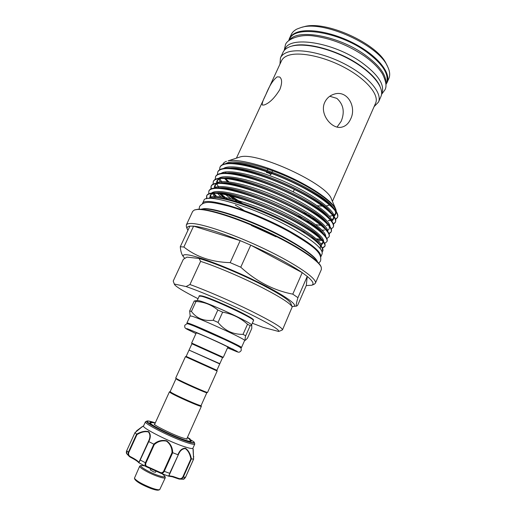 <?xml version="1.0" encoding="UTF-8"?>
<svg xmlns="http://www.w3.org/2000/svg" width="516" height="516" viewBox="0 0 516 516"><rect width="100%" height="100%" fill="white"/><g stroke="black" fill="none" stroke-linecap="round" stroke-linejoin="round"><path stroke-width="0.77" d="M381.621 93.731L381.937 93.015C384.872 84.708 378.035 74.465 361.426 62.294C333.065 41.977 289.192 35.469 284.993 49.246L284.664 49.955M379.982 86.256C376.977 79.58 370.327 72.633 360.033 65.416C338.361 50.123 305.156 41.164 291.353 46.24M385.891 84.018L386.374 82.915C389.425 74.343 382.698 63.919 366.186 51.639C337.986 31.153 294.036 25.039 289.637 39.235L289.128 40.332M385.82 83.089C386.361 74.814 379.357 65.364 364.793 54.748C338.748 35.952 298.009 28.535 289.876 39.771M144.538 465.838L141.113 465.458C138.669 466 148.221 471.837 156.799 474.972C162.353 476.965 165.049 477.371 164.881 476.184L162.334 473.869M164.894 476.223L165.307 477.693C164.694 478.442 161.824 477.893 156.696 476.029C148.356 472.985 138.727 467.341 139.701 466.129L141.081 465.471M139.701 466.129L134.431 478.248C136.559 481.041 142.197 484.253 151.356 487.891C155.658 489.432 158.444 490.019 159.702 489.665L165.307 477.693M158.638 490.077L158.593 490.09C157.406 490.432 154.787 489.877 150.737 488.433C142.145 485.021 136.843 482.002 134.837 479.364L134.824 479.325M142.177 426.777L136.572 430.854L142.493 426.448L134.979 432.692L136.611 434.169C141.107 431.608 145.112 430.77 148.621 431.64C150.801 434.15 150.84 437.465 148.75 441.586L153.774 444.173C157.561 440.916 161.85 439.787 166.642 440.806C170.609 443.734 172.621 447.701 172.686 452.7L177.936 454.751C179.62 450.416 182.109 448.243 185.405 448.23C188.385 450.268 190.398 453.822 191.43 458.892L190.881 458.898C189.991 454.035 188.14 450.597 185.328 448.585C182.2 448.688 179.82 450.829 178.207 455.015L169.97 473.404C169.093 475.159 168.906 475.978 169.409 475.849L168.526 476.158L169.97 473.404M172.686 452.7L164.256 471.308L169.667 473.346L178.207 455.015M193.764 441.728C194.835 443.16 192.539 442.967 186.876 441.141C177.697 438.148 161.353 430.776 152.962 425.848C144.783 420.759 145.506 419.747 155.123 422.804L155.077 422.785C147.021 420.147 147.06 421.127 146.983 421.062C142.416 421.559 171.86 436.626 187.063 441.451C192.204 443.109 194.616 443.431 194.3 442.425L193.952 441.864M189.34 439.103C191.114 440.354 191.707 441.103 191.107 441.348C190.378 441.573 188.327 441.135 184.96 440.038C173.176 436.278 149.988 424.803 149.904 422.739C149.692 422.133 150.646 422.082 152.762 422.585M150.943 422.991L150.195 423.165M169.409 475.849L172.886 476.416L178.426 478.332C180.232 479.08 181.703 478.635 182.832 476.984L183.277 477.139C182.412 478.667 181.116 479.319 179.387 479.093L178.575 478.906M194.319 442.47L194.79 444.024C194.429 444.657 191.92 444.218 187.269 442.715C172.402 438.026 143.203 423.313 145.46 421.753L146.937 421.075M145.46 421.753L143.558 425.919C141.242 427.603 170.435 442.399 185.36 446.998C190.023 448.469 192.545 448.875 192.926 448.211L194.79 444.024M191.43 458.892L193.584 459.124L192.971 448.107M143.603 425.816L136.572 430.854M175.975 378.789L170.157 391.58L171.099 392.373C175.969 395.585 201.64 406.853 201.092 405.544L206.832 392.721M170.17 391.56L169.416 391.863L170.383 392.689C175.395 396.011 201.93 407.653 201.363 406.292L201.098 405.524M216.888 370.275L219.726 363.941L189.043 350.087L186.166 356.408L185.438 356.685L175.711 378.041L176.73 378.75C181.742 381.685 207.561 393.153 207.548 392.444L217.159 371.017L185.431 356.685M217.159 371.01L216.888 370.282L186.166 356.408M207.548 392.444L206.813 392.728C206.806 393.418 181.832 382.324 176.969 379.473L175.711 378.073M189.288 350.183L219.842 363.69L222.557 357.62L223.286 357.343L227.853 347.133C229.033 347.1 203.001 335.168 197.447 333.207L196.274 332.878L196.261 332.401M253.098 319.991C257.439 319.417 211.837 297.919 201.982 295.952M189.662 310.935L191.41 311.458C196.622 318.398 203.885 321.333 213.192 320.268L218.023 322.41C224.634 330.562 232.968 334.549 243.017 334.355L245.687 335.793C244.932 338.818 244.894 340.27 245.571 340.147L247.461 338.186L251.776 328.479L251.744 325.325L250.176 325.719L247.532 324.229C240.424 317.882 232.129 313.857 222.654 312.154L217.836 310.026C211.495 304.762 204.213 301.912 195.99 301.473L194.216 301.009L189.662 310.935L190.159 315.927M192.12 316.263C201.498 318.985 247.061 340.038 244.623 340.489L241.488 347.52C243.81 347.352 198.138 326.357 188.869 323.358L186.966 322.906L190.172 315.902L192.12 316.263M189.159 349.835L191.913 343.785L191.642 343.056L223.286 357.343M191.913 343.785L222.557 357.62M194.216 301.009L197.415 300.473L199.215 300.751C208.251 302.724 251.092 322.532 251.402 324.854L251.705 325.274M173.615 282.194L174.44 284.406L173.221 281.072L183.341 259.29L186.953 257.129L199.066 258.477C213.618 262.541 241.752 274.254 262.67 285.064C279.904 294.049 289.27 300.151 290.779 303.35L292.159 306.814M282.497 329.853L292.204 306.93C290.663 303.666 280.839 297.326 262.721 287.909C242.868 277.698 216.572 266.488 200.621 261.373L189.946 284.522C205.613 290.14 230.962 301.099 251.015 310.967C271.951 321.429 282.445 327.725 282.497 329.853L280.807 330.633M252.311 323.21L263.302 327.408L278.653 331.459C279.936 329.937 269.526 323.7 247.428 312.748C226.363 302.486 200.098 291.301 186.102 286.567L189.946 284.522M337.077 127.039L341.153 121.344C344.94 112.095 343.514 104.438 336.864 98.382L329.769 96.26M301.538 27.393L303.434 26.903C324.648 19.576 377.97 43.654 386.503 64.41L387.387 66.158M387.039 82.637L388.825 78.567C390.277 75.252 389.87 71.266 387.619 66.609C378.796 45.066 323.042 19.892 301.047 27.522L296.958 29.044C294.217 30.444 292.32 32.269 291.276 34.52L289.405 38.558C290.437 36.333 292.32 34.533 295.049 33.166C306.24 27.374 333.123 31.96 355.711 44.286C378.363 56.56 391.373 73.453 387.039 82.637L385.904 84.566M186.405 226.821L186.315 224.995C186.766 224.015 188.237 223.512 190.726 223.48C201.375 223.183 234.664 234.496 265.772 249.518C296.939 264.527 317.656 279.124 315.366 283.265L313.934 284.406M187.927 230.342L187.237 229.033C186.669 227.421 187.553 226.453 189.888 226.137L193.59 226.137C203.214 227.111 218.739 231.942 240.185 240.63L250.737 245.145C272.693 254.975 289.857 264.147 302.234 272.648L307.246 276.408C312.948 281.181 314.438 284.123 311.728 285.238L306.278 285.574L297.642 305.304L296.552 306.111C295.823 306.091 296.281 303.279 297.925 297.674L292.785 294.139C273.732 290.45 256.387 281.472 240.759 267.204L230.175 262.638C211.76 262.128 196.325 256.923 183.87 247.022L180.278 246.745C180.632 250.815 181.445 253.808 182.716 255.736L182.909 256.007M186.315 224.995L192.674 211.367L194.409 209.986L197.254 209.483C207.503 208.748 237.244 218.1 266.74 231.89C296.261 245.661 318.978 260.767 321.262 267.262L321.378 269.481L315.366 283.265M194.635 209.915L197.957 209.238C208.148 208.503 237.65 217.765 266.895 231.439C296.165 245.094 318.695 260.09 320.978 266.566L321.178 267.049M200.782 209.264L203.098 208.909C212.702 208.232 239.695 216.63 266.591 229.136C293.514 241.63 314.741 255.607 317.598 262.005M200.756 209.264L203.794 208.67C213.43 207.974 240.701 216.501 267.585 229.085C294.501 241.662 315.302 255.575 317.482 261.715L317.611 262.025M208.561 198.46L211.779 197.847C227.608 195.416 291.43 221.48 313.605 239.34C317.205 242.075 319.785 244.449 321.326 246.455C322.797 248.39 323.287 249.899 322.81 250.989L322.758 249.983L321.326 250.163M328.402 220.693L329.002 220.693M335.574 219.468L337.406 217.623C340.296 211.915 322.61 196.86 294.591 183.309C266.888 169.822 235.864 161.456 224.905 164.153C222.312 164.733 220.655 165.778 219.932 167.294L219.603 169.816M330.356 220.422L328.486 220.5M219.932 167.294L220.113 166.907C220.835 165.391 222.493 164.34 225.092 163.753L229.033 163.282C252.195 160.831 323.171 192.616 334.961 209.754C337.503 212.947 338.373 215.443 337.574 217.23L337.406 217.623M337.483 217.423L335.497 219.203M322.165 252.06L322.635 251.389M313.605 239.34C319.333 243.907 322.384 247.448 322.758 249.983M322.455 248.209L324.757 246.538C327.202 241.856 308.936 227.795 280.646 214.346C252.679 200.982 221.796 191.823 211.257 193.5C208.754 193.848 207.2 194.655 206.594 195.932L206.619 198.757M206.594 195.932L206.781 195.538C207.387 194.261 208.941 193.442 211.444 193.094L212.811 192.965C233.129 189.856 314.005 225.956 323.313 241.23C324.912 243.326 325.454 244.958 324.932 246.138L324.757 246.538M324.835 246.332L322.3 247.906M324.674 243.404L326.873 241.694C329.395 236.844 311.232 222.609 282.981 209.141C255.059 195.757 224.157 186.734 213.54 188.585C211.025 188.972 209.457 189.817 208.832 191.133L208.748 193.797M208.832 191.133L209.012 190.739C209.638 189.424 211.212 188.572 213.727 188.179L215.482 188.005C236.341 184.992 315.534 220.358 325.286 235.999C327.021 238.263 327.615 240.024 327.047 241.295L326.873 241.694M326.88 238.605L328.989 236.863C331.582 231.839 313.515 217.442 285.316 203.955C257.439 190.552 226.505 181.658 215.823 183.677C213.289 184.102 211.702 184.992 211.057 186.347L210.915 188.979M211.057 186.347L211.238 185.954C211.889 184.599 213.476 183.702 216.01 183.277L218.165 183.051C239.54 180.136 317.056 214.779 327.247 230.762C329.131 233.2 329.769 235.096 329.163 236.463L328.989 236.863M329.073 233.812L331.098 232.039C333.768 226.84 315.798 212.282 287.638 198.776C259.806 185.354 228.852 176.595 218.1 178.781C215.553 179.245 213.946 180.174 213.282 181.574L213.089 184.173M213.282 181.574L213.463 181.18C214.134 179.781 215.74 178.846 218.287 178.381L220.867 178.097C242.726 175.292 318.585 209.212 329.195 225.518C331.233 228.137 331.923 230.175 331.272 231.639L331.098 232.039M331.175 231.839L328.963 233.535M331.246 229.027L333.201 227.221C335.948 221.854 318.075 207.129 289.96 193.61C262.173 180.168 231.194 171.538 220.371 173.898C217.81 174.402 216.185 175.369 215.501 176.801L215.262 179.375M215.501 176.801L215.688 176.414C216.372 174.976 217.997 174.002 220.558 173.499L223.576 173.157C245.9 170.461 320.114 203.665 331.13 220.274C333.33 223.073 334.078 225.26 333.375 226.827L333.201 227.221M326.376 225.311L327.305 225.318M333.413 224.241L335.303 222.415C338.122 216.881 320.346 201.988 292.275 188.456C264.534 174.989 233.529 166.494 222.641 169.022C220.061 169.564 218.423 170.57 217.72 172.047L217.43 174.589M217.72 172.047L217.9 171.654C218.603 170.177 220.248 169.164 222.828 168.622L226.298 168.216C249.054 165.642 321.642 198.131 333.052 215.017C335.419 218.01 336.226 220.345 335.477 222.022L335.303 222.415M335.387 222.215L333.33 223.976M329.202 224.873L328.692 224.905M206.916 198.686L206.697 195.738M251.376 225.479L276.073 236.805M214.166 194.397L216.049 196.422M216.61 196.428L213.766 193.326M211.173 188.862L211.154 186.153M220.164 193.758L224.279 197.273M235.328 205.123L244.3 210.586M311.864 238.05L313.593 238.379M316.224 238.805L320.268 239.224M312.928 237.85L311.071 237.476M227.666 199.37L220.854 193.855M230.149 195.667L240.991 202.956M242.559 203.452L231.155 195.912M221.216 181.329L221.512 181.671M318.237 229.323L319.417 229.491M318.875 229.02L317.585 228.814M224.95 178.555L228.349 181.851M321.694 224.55L320.642 224.408M309.632 222.125L306.517 221.28M229.02 181.922L225.518 178.594M336.38 211.708L335.852 209.348C332.801 201.614 313.044 187.54 288.128 176.259C263.263 164.972 238.011 158.696 228.111 160.876L240.121 156.935C257.013 151.388 327.866 184.225 331.466 199.182L335.735 209.083M330.388 204.542L330.053 204.768M329.653 204.987L326.26 205.942M335.619 213.901L336.329 212.315M329.427 216.23L332.936 215.565M322.571 206.142L317.166 205.716M310.709 216.256L307.252 215.204M226.479 161.308C224.479 162.011 223.26 163.069 222.809 164.488M225.292 171.97L226.182 173.131M311.928 218.145L314.315 218.713M324.77 102.284C319.101 113.933 331.969 129.839 341.818 127.123C345.656 126.201 348.584 123.517 350.609 119.073C356.904 107.044 347.384 89.642 334.091 94.17C329.853 95.492 326.751 98.201 324.77 102.284M236.457 158.051L281.53 60.759C282.465 58.753 284.226 57.16 286.825 55.986C297.384 51.052 323.074 55.934 344.843 67.68C366.67 79.374 379.486 95.009 375.59 103.232L332.414 201.382M279.827 89.571C282.252 83.166 282.188 78.974 279.627 76.994L277.169 76.865C273.183 79.825 269.41 85.753 265.837 94.66C262.773 100.684 261.651 104.161 262.483 105.083L264.16 104.98C269.436 103.129 274.654 97.988 279.827 89.571M279.949 64.184L280.459 57.844C281.426 55.754 283.252 54.09 285.929 52.858C296.894 47.62 323.713 52.632 346.449 64.9C369.243 77.116 382.575 93.486 378.486 102.104L374.068 106.677M280.459 57.844L282.987 52.4C283.974 50.271 285.812 48.569 288.509 47.291C299.532 41.899 326.37 46.795 349.061 59.076C371.823 71.311 385.059 87.83 380.898 96.608L378.486 102.104M184.805 258.355L183.612 256.981C182.4 255.201 183.522 254.465 186.979 254.788C196.66 255.614 228.659 267.694 256.433 281.317C284.284 294.933 299.622 305.878 293.153 306.446L292.03 306.491M320.746 256.994L322.081 253.93C323.397 249.17 313.399 240.65 292.095 228.369C255.401 207.496 204.839 192.262 203.872 200.556L202.459 203.588C203.743 195.667 254.046 211.07 290.592 231.755C311.741 243.875 321.791 252.285 320.739 256.987M270.532 174.911L270.79 174.776C270.068 173.634 268.623 172.886 266.456 172.537L266.662 171.686M156.161 470.908L155.542 472.288L153.736 471.934L150.214 469.882L150.833 468.515M306.278 285.574L307.246 276.408L297.925 297.674M240.759 267.204L250.737 245.145L302.234 272.648L292.785 294.139M183.87 247.022L193.59 226.137L240.185 240.63L230.175 262.638M189.888 226.137L180.278 246.745M288.708 40.68L289.405 38.558M174.44 284.406C175.756 286.612 183.631 291.379 198.047 298.712M174.466 284.052L186.102 286.567M200.621 261.373L199.066 258.477M217.836 310.026L213.192 320.268M191.41 311.458L195.99 301.473M247.532 324.229L243.017 334.355M218.023 322.41L222.654 312.154M245.687 335.793L250.176 325.719M193.519 441.58C190.352 439.89 189.159 439 189.946 438.91L187.443 437.381L189.914 438.845M193.455 457.086L193.423 456.57M193.655 456.641L193.403 456.299M178.426 478.332L178.078 478.738L179.387 479.093L183.251 479.229L185.541 477.242L193.584 459.124M163.74 471.05L164.256 471.308C163.282 473.12 162.037 473.733 160.528 473.153L159.928 472.862L159.941 472.288C161.469 473.178 162.734 472.766 163.74 471.05L172.028 452.609C172.06 447.811 170.215 443.986 166.487 441.135C161.914 440.251 157.844 441.406 154.278 444.599L153.774 444.173M148.75 441.586L138.894 462.794L146.434 466.793M160.528 473.153L146.467 466.812C145.035 466.071 144.674 464.729 145.396 462.8L153.833 444.205M126.717 450.674L134.96 432.685L126.697 450.713L126.736 453.764L129.439 456.576C128.116 455.435 127.736 454.028 128.316 452.351L136.611 434.169M138.494 462.323C137.14 460.988 134.508 459.317 130.587 457.318L129.439 456.576L130.561 457.311L130.638 456.783C134.837 458.93 137.469 460.646 138.533 461.93C138.785 462.394 139.281 461.717 140.023 459.904L148.369 441.561C150.401 437.581 150.408 434.369 148.402 431.931C145.022 431.17 141.21 432.06 136.972 434.588L136.63 434.188M136.972 434.588L128.729 452.59C128.239 454.525 128.871 455.925 130.638 456.783M154.278 444.599L145.925 463.02C145.299 464.903 145.828 466.129 147.499 466.683L159.941 472.288M190.597 441.406L190.236 440.728M193.255 449.829L193.203 450.236M189.946 438.91L190.217 439.606M190.114 439.032L190.269 439.645M138.804 462.684L138.533 461.93M148.369 441.561L148.692 441.567M172.028 452.609L172.621 452.687M146.467 466.812L147.073 467.07L147.499 466.683M168.951 476.197L172.37 476.771L178.078 478.738L172.454 476.778M191.404 458.892L183.277 477.139L185.566 477.236L193.61 459.15L193.197 449.578M193.255 450.042L193.216 449.307M182.832 476.984L190.881 458.898M199.228 296.132C198.815 295.655 199.705 295.584 201.891 295.92C208.161 297.319 230.388 306.794 243.584 313.709C251.053 317.908 254.349 320.01 253.466 320.023L253.459 320.623C256.246 319.372 210.98 298.164 201.285 296.229L199.228 296.132L197.228 300.493M240.617 347.836C245.642 348.893 198.75 327.247 189.108 324.087L187.308 323.764M233.316 349.319L227.866 347.113L233.316 349.319M208.974 198.318C212.521 193.178 239.921 199.15 270.074 212.34C299.996 225.369 322.881 241.243 321.352 246.487M211.625 193.074C216.372 188.405 243.9 194.564 273.325 207.561C302.557 220.397 324.706 235.999 323.5 241.482M215.649 196.422L213.572 193.326M213.998 188.147C219.087 183.483 246.493 189.501 275.621 202.369C304.563 215.082 326.57 230.71 325.641 236.476M320.894 239.43L316.914 239.43M314.605 239.205L313.167 239.011M225.118 198.847L219.448 193.668M216.365 183.225C221.79 178.575 249.073 184.451 277.918 197.196C306.575 209.78 328.447 225.434 327.776 231.471M305.059 232.303L301.828 231.42M237.76 201.982L228.388 195.261M218.739 178.31C224.486 173.666 251.647 179.407 280.214 192.029C308.587 204.497 330.324 220.164 329.898 226.472M324.429 230.097L322.055 230.175M320.068 230.084L319.094 230.007M221.119 173.395C227.175 168.758 254.214 174.369 282.504 186.876C310.613 199.228 332.201 214.908 332.02 221.474M322.694 225.498L321.913 225.453M321.165 225.395L315.676 224.666M312.412 224.021L309.981 223.473M227.595 181.774L224.686 178.542M223.499 168.493C229.852 163.862 256.768 169.345 284.793 181.735C312.632 193.971 334.084 209.657 334.129 216.475M334.116 217.126L333.53 218.636M315.773 219.758L313.728 219.345M225.879 163.598C232.529 158.967 259.316 164.327 287.083 176.607C314.657 188.727 335.968 204.42 336.232 211.476M336.238 212.166L335.632 213.85M211.779 197.847L213.534 197.757C232.606 194.738 310.677 229.555 319.23 243.823L321.326 246.455M320.384 245.642L320.326 248.731M210.276 198.015C209.528 195.751 210.405 194.197 212.902 193.352M212.811 192.965L216.172 192.803C235.773 189.869 312.238 223.989 321.216 238.618L323.313 241.23M322.687 241.088C323.345 242.855 322.822 244.087 321.126 244.79M215.288 197.86L212.547 193.519M216.21 187.972L218.816 187.856C238.934 185.012 313.805 218.442 323.197 233.413L325.286 235.999M322.081 240.392L318.23 240.727M316.224 240.63L315.141 240.533M220.803 196.757L217.649 193.481M214.482 187.798C214.172 185.695 215.327 184.244 217.939 183.457M218.165 183.051L221.48 182.909C242.069 180.168 315.366 212.908 325.164 228.201L325.88 229.175M230.671 198.602L225.718 194.693M218.984 187.843L216.855 183.915M216.668 183.006C216.41 180.819 217.681 179.316 220.467 178.517M220.867 178.097L224.15 177.975C245.197 175.33 316.927 207.387 327.125 222.983L327.828 223.938M328.853 225.731C329.872 228.078 329.298 229.71 327.131 230.62M220.203 181.825L219.016 179.129M223.576 173.157L226.84 173.041C248.312 170.506 318.488 201.885 329.066 217.765L329.756 218.687M314.857 225.795L312.889 225.415M226.298 168.216L229.536 168.113C251.408 165.688 320.043 196.403 330.995 212.534L331.691 213.45M332.923 215.482C334.11 218.023 333.691 219.855 331.665 220.971M317.972 221.422L316.314 221.138M302.563 217.713L297.693 216.152M229.033 163.282L232.245 163.191C254.491 160.882 321.603 190.926 332.917 207.303L333.6 208.193M334.936 210.354C336.18 212.915 335.89 214.811 334.078 216.036M307.168 214.005L303.311 212.863M228.072 346.758L227.098 346.417M159.895 472.837L147.118 467.077M193.752 456.66L193.468 457.299M140.023 459.904L145.925 463.02M126.736 453.764C126.233 453.132 126.214 452.106 126.691 450.687L128.729 452.59M136.192 431.737L136.54 430.976M136.598 431.105L136.366 431.602M183.251 479.229C183.677 479.467 184.451 478.803 185.566 477.236L185.56 477.203M284.206 50.465L285.38 45.034C286.374 39.771 299.422 33.488 314.708 36.146C331.846 38.713 348.306 45.266 364.096 55.812C372.526 61.727 378.66 67.79 382.504 74.014C386.162 81.444 386.935 86.752 384.839 89.945L381.537 94.415M199.066 209.212L199.576 206.439C204.536 200.421 210.941 201.775 228.491 206.084C246.235 211.128 270.855 221.545 289.766 232.052C311.393 245.048 322.648 252.014 320.513 261.038L318.772 263.257M195.925 333.639C184.947 327.937 184.386 328.956 184.831 325.228L186.837 323.777C187.676 323.603 189.185 324.125 194.913 326.383L224.744 339.586C238.534 346.081 240.385 347.487 240.488 347.7C241.127 347.81 241.346 348.797 241.159 350.661C238.476 353.299 239.74 352.673 227.511 347.9M186.837 328.653L186.663 328.615C186.857 328.279 207.251 336.967 222.615 344.185L237.263 351.415M134.837 479.364L134.431 478.248M150.401 423.378C150.491 422.552 152.104 422.423 155.245 422.991M187.179 439.122L183.051 438.032C174.356 435.323 156 426.339 154.168 424.217M219.494 363.825L219.842 363.69M240.643 347.861L241.488 347.52M244.61 340.515L245.571 340.147M251.511 325.003L253.459 320.623M311.728 285.238L314.109 284.335M293.153 306.446L296.552 306.111M268.23 168.242L267.243 170.396M154.542 424.539L169.416 391.863M186.695 439.052L201.363 406.292M272.609 170.764L271.61 172.976M271.416 173.395L270.79 174.776M294.352 189.469L293.256 191.907M183.612 256.981L182.716 255.736M187.237 229.033L186.334 226.647M213.005 193.345C210.702 194.158 210.141 195.667 211.315 197.88M322.616 241.004C323.448 242.049 322.803 242.997 320.681 243.855M218.816 187.856L217.623 187.959M218.029 183.451C215.669 184.154 214.753 185.47 215.288 187.392M327.247 230.762L325.867 229.162M220.558 178.51C218.042 179.213 217.004 180.568 217.455 182.58M219.874 178.736L221.861 182.251M333.052 215.017L331.685 213.437M332.865 215.411C334.123 216.92 333.736 218.429 331.698 219.939M334.961 209.754L333.594 208.187M334.884 210.283C336.168 212.205 335.832 213.83 333.858 215.166M331.13 220.274L329.066 217.765M329.195 225.518L327.125 222.983M278.653 331.459L281.317 330.44M191.642 343.056L196.274 332.878M227.853 347.133L228.22 346.829M187.269 323.764L186.966 322.906M190.301 441.393C190.559 440.361 189.585 439.064 187.385 437.503M160.553 473.159L168.519 476.152M193.545 441.593L189.978 439.432M142.313 426.674L134.94 432.685M136.14 431.776L136.547 430.892M130.561 457.311C134.934 459.575 137.611 461.304 138.578 462.504L138.894 462.794M193.474 457.37L193.79 456.654M158.593 490.09L159.702 489.665"/></g></svg>
